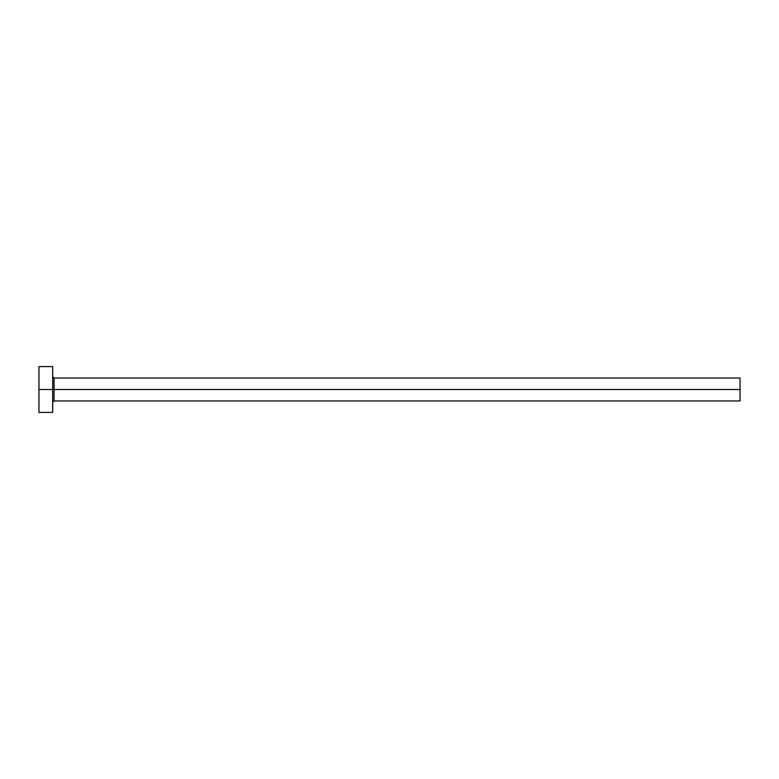 <?xml version="1.0" encoding="UTF-8"?>
<svg xmlns="http://www.w3.org/2000/svg" width="779" height="779" viewBox="0 0 779 779"><rect width="100%" height="100%" fill="white"/><g stroke="black" fill="none" stroke-linecap="round" stroke-linejoin="round"><path stroke-width="1.17" d="M38.95 412.412L38.95 366.588L38.95 389.5L740.05 389.5L740.05 400.951L740.05 389.5L54.072 389.5L54.072 378.049L54.072 389.5L38.95 389.5L38.95 412.412L52.699 412.412L52.699 366.588L52.699 412.412M52.699 402.334L54.072 400.951L54.072 389.5L54.072 400.951L740.05 400.951M740.05 389.5L740.05 378.049L740.05 389.5M740.05 378.049L54.072 378.049L52.699 376.666M38.95 366.588L52.699 366.588"/></g></svg>
